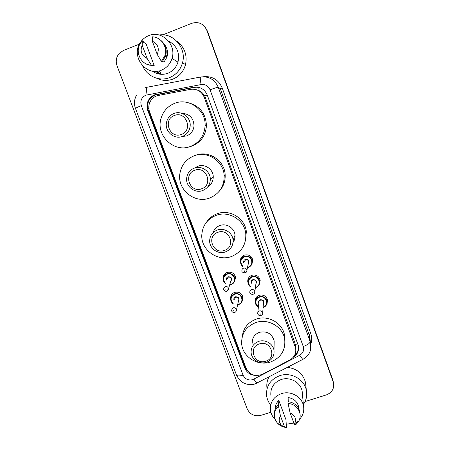 <?xml version="1.0" encoding="UTF-8"?>
<svg xmlns="http://www.w3.org/2000/svg" width="450" height="450" viewBox="0 0 450 450"><rect width="100%" height="100%" fill="white"/><g stroke="black" fill="none" stroke-linecap="round" stroke-linejoin="round"><path stroke-width="0.67" d="M240.474 262.344L240.322 261.422C240.244 258.401 241.616 256.303 244.44 255.122C248.867 254.244 251.668 255.949 252.844 260.246L251.488 264.898M248.411 278.201L247.753 281.616C247.635 278.578 249.002 276.463 251.865 275.276C256.224 274.41 259.014 276.081 260.218 280.288L259.284 284.423M255.493 298.766L255.127 301.629C254.97 298.581 256.337 296.46 259.222 295.267C263.537 294.418 266.304 296.055 267.531 300.178L266.878 303.902M231.581 294.733L230.608 298.299C230.625 295.436 231.981 293.462 234.686 292.365C239.192 291.532 241.976 293.304 243.028 297.681L241.898 301.697M223.2 278.798L223.161 278.286C223.217 275.451 224.578 273.493 227.239 272.407C231.817 271.558 234.613 273.375 235.631 277.858L234.112 282.274M158.456 95.428L156.437 96.002C153.157 97.341 150.857 99.698 149.546 103.061C148.517 105.998 148.528 108.934 149.597 111.881L246.032 368.061C249.683 374.906 255.201 376.959 262.586 374.226L289.879 359.961C294.446 357.249 296.359 353.323 295.616 348.182L204.227 97.251C201.532 91.26 196.993 88.616 190.614 89.325L158.456 95.428M295.515 346.916L294.885 342.832L204.716 95.923C203.372 93.606 201.538 91.907 199.204 90.832L198.321 90.472M224.145 275.518L223.971 275.062M240.891 259.369L240.649 258.846M293.181 357.362C297.444 354.611 299.194 350.775 298.434 345.864L207.264 95.068C204.609 89.145 200.126 86.535 193.821 87.238L154.53 94.888C151.386 96.171 149.153 98.409 147.831 101.599C146.717 104.569 146.7 107.561 147.786 110.565L244.778 368.061C246.797 372.645 250.391 375.109 255.555 375.446M247.984 371.363L244.929 366.958L148.404 110.638C147.324 107.646 147.341 104.67 148.455 101.711C149.766 98.539 151.987 96.311 155.115 95.034L194.226 87.424C196.661 86.979 199.013 87.272 201.285 88.296M161.499 74.323L155.964 71.314M162.793 34.841L191.852 23.287C198.692 21.358 203.676 23.698 206.809 30.302L333.433 382.618C334.451 388.479 332.089 392.58 326.34 394.914L305.083 401.546M270.866 412.228L260.916 415.339C254.593 416.666 250.02 414.517 247.208 408.887L117.028 65.751C115.492 61.144 116.235 57.015 119.261 53.37L123.367 50.512L139.438 44.128M205.301 27.399L207.467 31.179L332.719 379.642L333.411 382.511L207.141 30.746L333.197 381.859M160.037 73.811L156.223 71.303L160.037 73.811M298.558 346.567C298.626 350.061 297.315 352.957 294.615 355.269M156.026 71.314L159.834 73.721M332.719 379.642L333.169 381.397M161.37 74.289L159.261 70.847M159.154 34.993C173.514 32.569 186.716 48.291 182.531 62.691C180.506 69.857 176.181 74.835 169.554 77.614C159.458 81.754 146.97 76.309 142.65 65.891M176.737 41.141C184.506 47.076 187.431 54.911 185.507 64.642C183.544 71.584 179.347 76.399 172.918 79.093C167.411 81.107 162 80.831 156.684 78.255M161.426 70.166C146.447 76.888 130.697 56.807 140.141 42.863C142.228 39.527 145.058 37.131 148.624 35.668C161.612 29.801 176.715 44.511 172.029 58.376C170.241 64.029 166.708 67.956 161.426 70.166M168.502 41.006C176.771 45.619 179.927 52.661 177.964 62.128C176.271 67.455 172.924 71.156 167.934 73.243C162.405 75.201 157.202 74.481 152.331 71.078M167.389 55.187L165.611 56.531M167.153 56.329L166.388 57.004M167.231 56.014L166.191 56.886M162.579 61.335L163.997 62.117L166.871 57.302C168.294 52.453 167.411 48.077 164.227 44.179M152.308 41.192C157.95 44.038 159.587 48.454 157.219 54.444L152.308 41.192L152.28 36.816C161.139 36.883 167.923 47.166 164.829 55.749L161.387 61.391L162.135 61.802L165.561 56.194C167.304 49.41 165.454 43.903 159.992 39.673M157.219 54.444L161.387 61.391M154.305 65.914L151.926 64.772L152.257 65.672L151.447 65.289C141.497 65.25 134.724 52.447 140.102 43.718L142.318 40.781L143.19 41.327L143.528 42.233L146.076 43.807L154.305 65.914L152.224 65.576M151.841 65.475L151.217 65.273M147.111 58.427C141.491 55.603 139.849 51.199 142.183 45.214L147.111 58.427L151.447 65.289M142.183 45.214L142.318 40.781M152.257 65.672L146.846 64.243M181.406 134.387C169.802 139.275 162.405 119.559 174.386 115.504C186.081 110.554 193.404 130.433 181.406 134.387M182.475 136.395C174.156 139.905 164.374 131.304 166.534 122.344C167.518 118.091 169.993 115.138 173.959 113.479C181.749 110.177 191.16 117.506 190.153 126.067C189.54 131.04 186.981 134.483 182.475 136.395M181.929 136.586L186.649 135.906C190.963 134.078 193.416 130.787 194.006 126.034C193.669 118.024 189.574 113.777 181.732 113.293M183.167 136.603L182.796 136.356M190.541 146.402C174.403 153.191 155.751 135.81 160.954 118.704C163.069 111.369 167.614 106.256 174.583 103.365C188.747 97.352 206.038 110.014 205.104 125.663C204.373 135.647 199.519 142.56 190.541 146.402M188.623 102.808C199.924 106.104 205.864 113.721 206.432 125.651C205.706 135.456 200.942 142.245 192.127 146.014L188.916 146.931M201.628 188.764C190.097 193.466 182.857 174.172 194.754 170.286C206.376 165.527 213.547 184.978 201.628 188.764M202.612 190.558C194.917 193.663 185.709 186.576 186.654 178.251C187.239 173.385 189.776 170.01 194.276 168.131C201.572 165.161 210.471 171.371 210.319 179.314C210.111 184.725 207.54 188.471 202.612 190.558M207.799 186.812C211.348 184.523 213.165 181.237 213.255 176.963C213.401 169.357 204.896 163.423 197.91 166.264L195.491 167.507M209.689 198.011C194.85 203.985 177.289 189.816 179.848 173.857C181.249 165.212 185.979 159.204 194.046 155.846C207.411 150.401 223.813 161.291 224.196 175.838C224.184 186.497 219.352 193.888 209.689 198.011M195.564 155.295C208.688 149.94 224.792 160.639 225.163 174.921C225.416 181.254 223.425 186.722 219.184 191.317M224.533 250.369C213.086 254.857 206.021 236.031 217.828 232.335C229.365 227.79 236.357 246.769 224.533 250.369M225.428 251.921C218.188 254.706 209.469 248.631 209.649 240.907C209.869 235.682 212.417 232.054 217.294 230.034C224.224 227.346 232.695 232.791 233.083 240.182C233.196 245.829 230.642 249.739 225.428 251.921M233.044 242.454C234.54 240.289 235.192 237.881 235.007 235.243C234.641 228.161 226.536 222.947 219.893 225.529C216.461 226.845 214.172 229.23 213.036 232.695M231.396 256.539C217.502 261.877 200.897 249.857 201.78 235.046C202.483 225.585 207.264 219.021 216.124 215.359C228.893 210.369 244.569 220.061 245.768 233.651C246.319 244.648 241.526 252.276 231.396 256.539M206.606 222.047C209.233 218.149 212.771 215.381 217.226 213.744C229.77 208.845 245.166 218.357 246.341 231.716L245.391 240.964M234.146 240.491L233.123 240.964M234.737 238.736L233.393 239.389M265.742 361.181C254.447 365.304 247.697 347.31 259.335 343.946C270.709 339.772 277.391 357.913 265.742 361.181M266.468 362.317C259.74 364.697 251.64 359.64 251.128 352.733C250.926 347.271 253.446 343.491 258.694 341.392C265.219 339.058 273.156 343.727 274.005 350.398C274.472 356.141 271.963 360.113 266.468 362.317M274.106 344.441L274.168 340.926C271.997 333.72 267.103 330.846 259.498 332.297C254.475 334.316 252.056 337.95 252.253 343.192M270.517 362.002C257.664 366.559 242.263 356.676 241.644 343.434C241.487 333.388 246.234 326.43 255.887 322.554C267.975 318.184 282.752 326.621 284.659 338.979C285.789 350.066 281.076 357.739 270.517 362.002M242.263 336.729C243.27 328.174 247.939 322.301 256.269 319.101C268.149 314.798 282.662 323.089 284.535 335.239L284.822 340.054M270.579 404.944C268.341 402.103 267.007 398.931 266.569 395.432C266.102 385.892 270.523 379.294 279.832 375.632C290.908 371.779 304.38 379.254 306.36 390.341C307.333 395.471 306.338 400.191 303.373 404.499M266.901 387.557C266.49 383.839 267.182 380.329 268.976 377.027M293.895 423.062L286.076 424.26M275.181 419.423C272.52 416.801 270.939 413.702 270.444 410.124C269.989 402.165 273.662 396.658 281.458 393.615C290.711 390.431 301.944 396.737 303.508 405.973C304.369 411.002 303.064 415.418 299.599 419.22M270.832 395.224C270.405 387.652 273.881 382.41 281.267 379.507C290.031 376.464 300.679 382.433 302.158 391.219L302.428 394.178M288.264 401.687L288.107 397.541C293.799 398.475 297.321 401.586 298.671 406.873L298.851 408.853M290.109 412.858C294.992 415.198 296.55 418.759 294.789 423.54L294.345 424.282L290.109 412.858L288.062 403.335C294.457 404.235 298.423 407.632 299.97 413.533C300.431 416.115 300.071 418.573 298.89 420.907L295.931 424.569L294.345 424.282M288.062 403.335L288.006 401.664C294.356 402.553 298.299 405.934 299.835 411.806L300.037 413.927M284.58 427.219C281.947 426.617 279.697 425.379 277.836 423.506C275.968 421.554 274.843 419.293 274.466 416.711C274.028 412.599 275.383 409.134 278.539 406.316L278.814 400.461L285.947 419.636L286.436 427.494L284.692 427.258L281.413 425.183C278.876 422.241 278.55 419.136 280.44 415.868L284.692 427.258M275.254 409.078C275.096 405.697 276.283 402.829 278.814 400.461M287.499 367.374C297.062 368.651 303.069 373.719 305.522 382.567L305.893 385.993M280.44 415.868L278.539 406.316M274.41 414.157C274.252 410.377 275.631 407.199 278.539 404.629M148.821 108.433L147.876 108.821M207.242 94.995L204.716 95.923M199.204 90.832L198.737 87.457M297.748 343.682L295.363 344.599M153.225 97.869L153.039 96.086M296.089 353.812L295.493 353.008M246.116 368.286L245.593 368.398M205.56 97.757L204.227 97.251M294.885 342.832L295.183 346.641M148.404 110.638L147.786 110.565M145.783 95.198C141.502 97.386 140.012 100.867 141.317 105.654L243.067 375.131C245.053 379.125 248.276 380.644 252.737 379.676L299.723 355.258C303.114 353.16 304.284 350.229 303.238 346.472L210.054 89.786C208.282 85.832 205.29 84.088 201.077 84.561L145.783 95.198M136.288 95.563C134.173 99.782 133.914 104.119 135.506 108.574C135.653 108.09 137.588 107.117 141.317 105.654M257.878 382.804L257.209 383.152C256.382 382.748 255.291 381.42 253.929 379.176M203.299 76.748C212.22 75.898 218.537 79.661 222.238 88.037L310.804 333.675C312.007 337.14 312.007 340.594 310.798 344.031M206.809 30.302L207.141 30.746M201.077 84.561C200.244 79.667 200.064 77.153 200.542 77.017C208.89 76.078 214.808 79.526 218.306 87.367L220.275 88.616L222.238 88.037M147.105 94.821C146.267 89.972 146.273 87.446 147.127 87.238L200.396 77.046M144.512 87.992L146.869 87.289M210.054 89.786C214.672 88.071 217.423 87.261 218.306 87.367L310.162 341.623L309.144 334.817L220.275 88.616M303.238 346.472C307.642 344.88 309.949 343.266 310.162 341.623L310.601 343.086C311.276 345.966 311.079 348.772 310.005 351.517M309.932 338.631L309.144 334.817L310.804 333.675M303.188 359.201L302.749 359.426L299.723 355.258M309.938 338.681L310.601 343.086L310.41 350.336C310.016 351.821 308.734 355.916 302.749 359.426L254.97 384.03C246.555 385.83 240.396 382.849 236.503 375.086C237.229 376.183 239.417 376.2 243.067 375.131M157.095 94.472L156.516 94.326M194.226 87.424L193.821 87.238M244.929 366.958L244.778 368.061M159.801 73.71L155.993 71.314M160.003 73.794L156.189 71.303M159.941 74.194L155.396 71.331M223.194 279.281C223.442 281.261 224.145 282.679 225.304 283.539L223.194 279.281C223.251 276.604 224.533 274.753 227.047 273.729C231.368 272.931 234.011 274.646 234.968 278.882C234.99 281.649 233.708 283.567 231.109 284.625L229.674 284.923M229.764 284.619L230.951 284.355C237.679 282.347 233.713 271.659 227.154 274.185C223.121 276.508 222.542 279.523 225.405 283.236M226.446 280.091C226.069 278.522 226.62 277.403 228.105 276.727C231.626 276.919 232.504 278.488 230.726 281.441M226.879 291.173L228.516 288.759C228.442 289.986 227.841 290.79 226.716 291.189C226.367 291.96 222.947 290.295 223.515 288.923L225.152 286.549C227.002 286.217 228.122 286.954 228.516 288.759L231.379 279.27C231.007 277.56 229.95 276.868 228.212 277.183L226.665 279.428M225.996 289.761L225.709 288.99L225.996 289.761M234.63 277.318L235.401 276.581M224.207 275.349L224.049 274.939L224.201 275.361M226.749 291.212L225.81 291.291M230.692 299.413C230.805 301.162 231.604 302.619 233.094 303.772C231.638 302.653 230.833 301.202 230.692 299.413C230.704 296.713 231.986 294.846 234.54 293.811C238.792 293.023 241.419 294.699 242.415 298.834C242.477 301.624 241.194 303.553 238.573 304.616M237.679 304.554L238.416 304.363C245.126 302.389 241.189 291.786 234.647 294.272C230.496 296.724 230.006 299.79 233.173 303.469M233.977 300.251C233.522 298.648 234.062 297.495 235.592 296.798C238.956 296.893 239.895 298.395 238.404 301.303M238.573 300.561L238.854 299.295C238.466 297.624 237.414 296.949 235.699 297.259L234.163 299.526M234.664 312.435C234.551 312.958 231.615 312.379 231.48 310.213L233.117 307.817C234.934 307.491 236.053 308.205 236.464 309.971C236.43 311.181 235.834 312.002 234.664 312.435L234.332 312.514M233.977 311.074L233.691 310.309L233.977 311.074M238.545 304.627L237.611 304.853L238.545 304.622C241.453 303.12 242.741 301.191 242.415 298.834L242.854 296.679M248.394 267.351L247.477 267.581L248.389 267.345C251.201 266.113 252.501 264.06 252.287 261.18C252.456 264.133 251.167 266.186 248.411 267.345M240.469 262.294C240.868 264.358 241.684 265.77 242.916 266.535L240.469 262.294C240.396 259.442 241.689 257.456 244.361 256.343C248.535 255.51 251.179 257.124 252.287 261.18L252.641 259.29M247.545 267.255L248.259 267.064C255.054 265.016 251.1 254.222 244.474 256.787C240.249 259.329 239.76 262.468 242.994 266.203M243.804 262.935C243.309 261.287 243.849 260.094 245.424 259.363C248.833 259.447 249.773 260.977 248.248 263.947M248.411 263.205L248.715 261.771C248.282 260.134 247.224 259.476 245.537 259.808L243.984 262.215M248.406 263.233L246.909 270.242C246.847 271.603 246.257 272.464 245.126 272.824C242.736 272.616 241.656 271.912 241.881 270.709C241.836 269.488 242.387 268.633 243.534 268.161C245.323 267.812 246.448 268.504 246.909 270.242C246.966 271.485 246.42 272.346 245.256 272.829M244.148 270.568L244.434 271.344L244.148 270.568M241.11 257.856L241.211 258.193M252 259.982L252.602 259.155M255.831 287.539L255.381 287.668L255.825 287.533C258.919 285.857 260.213 283.793 259.712 281.351C259.914 284.316 258.626 286.374 255.847 287.533M247.95 282.606C248.164 284.417 249.086 285.863 250.712 286.942C249.114 285.902 248.197 284.456 247.95 282.606C247.832 279.737 249.126 277.74 251.826 276.621C255.949 275.805 258.576 277.386 259.712 281.351L259.959 279.208M255.426 287.353L255.701 287.269C262.479 285.255 258.553 274.551 251.944 277.076C247.607 279.754 247.208 282.932 250.763 286.622M251.319 283.292C250.746 281.616 251.269 280.395 252.889 279.624C256.134 279.63 257.136 281.087 255.887 283.995M255.999 283.185L256.162 282.004C255.718 280.401 254.666 279.759 253.007 280.086C251.916 280.536 251.398 281.346 251.454 282.504M253.069 294.317L252.157 294.407M254.824 291.684C254.784 293.062 254.194 293.929 253.052 294.294C252.759 294.998 249.418 293.597 249.823 292.213C249.761 290.981 250.312 290.126 251.471 289.648C253.237 289.305 254.351 289.986 254.824 291.684L255.999 283.207M252.101 292.106L252.388 292.882L252.101 292.106M259.088 279.45L259.718 278.601M263.199 307.564L263.199 307.564C266.377 305.758 267.671 303.694 267.075 301.371C267.311 304.335 266.023 306.399 263.222 307.558M255.369 302.743C255.623 304.616 256.624 306.079 258.384 307.131C256.663 306.124 255.656 304.661 255.369 302.743C255.218 299.863 256.506 297.861 259.234 296.736C263.306 295.937 265.922 297.478 267.075 301.371L267.221 298.991M263.132 307.288C269.837 305.263 265.916 294.722 259.358 297.197C254.925 299.981 254.61 303.188 258.418 306.816M258.778 303.457C258.126 301.764 258.626 300.521 260.291 299.728C263.413 299.678 264.454 301.078 263.407 303.913M263.475 303.053L263.554 302.074C263.098 300.499 262.052 299.874 260.415 300.195C259.312 300.645 258.795 301.455 258.868 302.619L257.816 312.424M260.91 315.579C262.322 314.792 262.907 313.914 262.676 312.947C262.192 311.282 261.084 310.618 259.341 310.956C258.171 311.434 257.625 312.289 257.698 313.521C258.227 315.186 259.296 315.872 260.91 315.579L260.781 315.619M259.993 313.459L260.274 314.229L259.993 313.459M295.312 344.346L295.616 348.182M240.322 261.422L241.447 257.338M148.455 101.711L147.831 101.599M333.433 382.618L332.955 380.391M135.506 108.574L236.503 375.086M165.471 56.447L166.871 57.302M164.829 55.749L165.561 56.194M172.029 58.376L177.964 62.128M182.531 62.691L185.507 64.642M205.104 125.663L206.432 125.651M190.153 126.067L194.006 126.034M224.196 175.838L225.163 174.921M210.319 179.314L213.255 176.963M245.768 233.651L246.341 231.716M233.083 240.182L235.007 235.243M284.659 338.979L284.535 335.239M274.005 350.398L274.168 340.926M298.811 408.769L298.671 406.873M294.789 423.54L298.89 420.907M299.97 413.533L299.835 411.806M303.508 405.973L302.158 391.219M306.36 390.341L305.522 382.567M281.413 425.183L277.836 423.506M235.502 276.964L234.968 278.882C235.029 281.576 233.736 283.494 231.086 284.625L229.674 284.918M236.464 309.971L238.562 300.589M263.475 303.081L262.676 312.947"/></g></svg>
